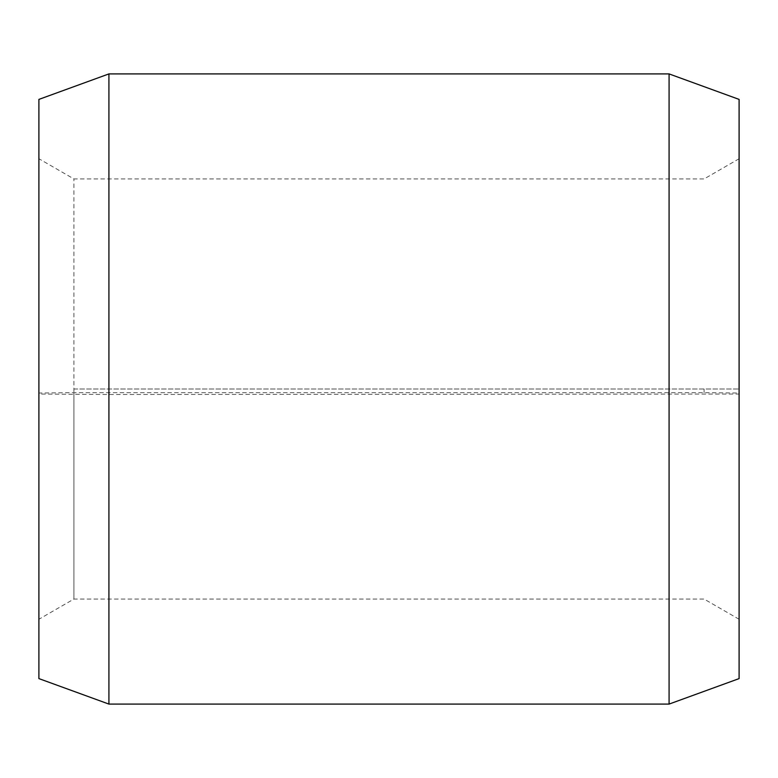 <?xml version="1.0" encoding="UTF-8"?>
<svg xmlns="http://www.w3.org/2000/svg" width="778" height="778" viewBox="0 0 778 778"><rect width="100%" height="100%" fill="white"/><g stroke="black" fill="none" stroke-linecap="round" stroke-linejoin="round"><path stroke-width="0.58" stroke-dasharray="3.89 2.92" d="M73.91 389L739.1 389L73.91 389L73.91 178.94L73.91 599.06L73.91 392.666L38.9 393.016L38.9 394.057L108.92 394.495L739.1 394.057L739.1 393.016L704.09 392.666L73.91 392.666M704.09 389L704.09 392.666M739.1 99.399L739.1 393.016M669.08 389L669.08 73.91M108.92 389L108.92 73.91M739.1 619.269L704.09 599.06L73.91 599.06L38.9 619.269L38.9 99.399M38.9 619.269L38.9 393.016M38.9 678.601L38.9 394.057M108.92 704.09L108.92 394.495M669.08 704.09L669.08 394.495M739.1 678.601L739.1 394.057M739.1 158.731L704.09 178.94L73.91 178.94L38.9 158.731"/><path stroke-width="1.17" d="M739.1 99.399L739.1 678.601L669.08 704.09L669.08 73.91L739.1 99.399M108.92 704.09L38.9 678.601L38.9 99.399L108.92 73.91L108.92 704.09L669.08 704.09M108.92 73.91L669.08 73.91"/></g></svg>
